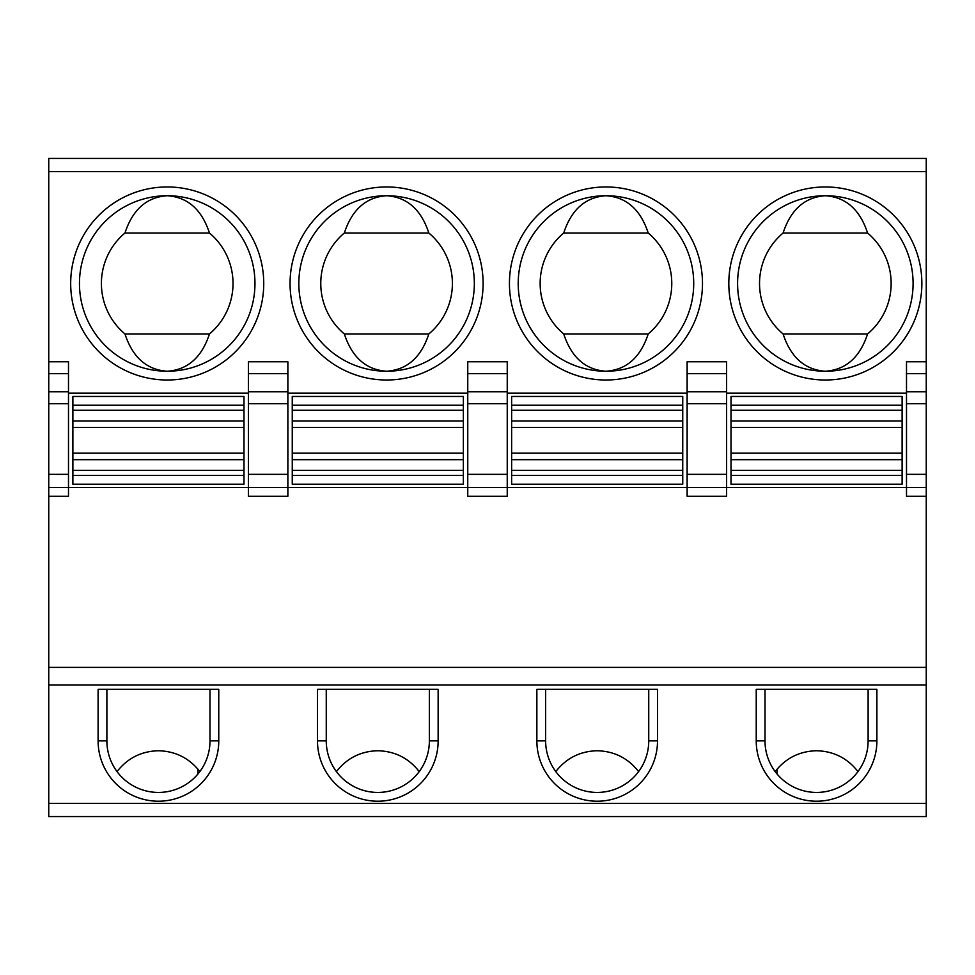 <?xml version="1.0" encoding="UTF-8"?>
<svg xmlns="http://www.w3.org/2000/svg" width="975" height="975" viewBox="0 0 975 975"><rect width="100%" height="100%" fill="white"/><g stroke="black" fill="none" stroke-linecap="round" stroke-linejoin="round"><path stroke-width="1.46" d="M511.631 470.401L511.631 396.459L682.744 396.459L682.744 484.209L511.631 484.209L511.631 470.401L682.744 470.401M731.006 470.401L731.006 420.981L902.119 420.981L902.119 484.209L731.006 484.209L731.006 470.401L902.119 470.401M857.963 771.591C847.446 758.136 833.637 751.189 816.562 750.75C799.488 751.189 785.679 758.136 775.162 771.591M868.116 689.325L868.116 740.878L876.891 740.878L876.891 689.325L756.234 689.325L756.234 740.878A60.328 60.328 0 0 0 816.562 801.206A60.328 60.328 0 0 0 876.891 740.878M906.506 391.792L926.25 391.792L926.25 373.681L906.506 373.681L906.506 487.5L726.619 487.5L726.619 496.275L687.131 496.275L687.131 487.5L507.244 487.5L507.244 496.275L467.756 496.275L467.756 487.5L507.244 487.5L507.244 391.792L467.756 391.792L467.756 403.723L507.244 403.723M783.083 233.025A65.812 65.812 0 0 0 783.083 333.938C790.786 357.423 804.875 369.854 825.338 371.231A87.75 87.75 0 0 0 913.088 283.481A87.75 87.75 0 0 0 825.338 195.731C804.875 197.108 790.786 209.54 783.083 233.025L867.592 233.025C859.889 209.54 845.8 197.108 825.338 195.731A87.75 87.75 0 0 0 737.697 279.094A87.75 87.75 0 0 0 825.338 371.231C845.8 369.854 859.889 357.423 867.592 333.938A65.812 65.812 0 0 0 867.592 233.025M344.333 233.025A65.812 65.812 0 0 0 344.333 333.938L428.842 333.938A65.812 65.812 0 0 0 428.842 233.025C421.139 209.54 407.05 197.108 386.587 195.731C366.125 197.108 352.036 209.54 344.333 233.025L428.842 233.025M783.083 333.938L867.592 333.938M926.25 373.681L926.25 158.438L48.75 158.438L48.75 361.749L68.494 361.749L68.494 487.5L48.75 487.5L48.75 496.275L68.494 496.275L68.494 487.5L467.756 487.5L467.756 403.723M926.25 391.792L926.25 816.562L48.75 816.562L48.75 684.938L926.25 684.938M563.708 333.938C571.411 357.423 585.5 369.854 605.962 371.231C626.425 369.854 640.514 357.423 648.217 333.938A65.812 65.812 0 0 0 648.217 233.025C640.514 209.54 626.425 197.108 605.962 195.731C585.5 197.108 571.411 209.54 563.708 233.025A65.812 65.812 0 0 0 563.708 333.938L648.217 333.938M926.25 496.275L906.506 496.275L906.506 487.5L926.25 487.5M344.333 333.938C352.036 357.423 366.125 369.854 386.587 371.231C407.05 369.854 421.139 357.423 428.842 333.938M731.006 420.981L731.006 396.459L902.119 396.459L902.119 420.981M906.506 373.681L906.506 361.749L926.25 361.749M687.131 393.169L507.244 393.169M597.188 370.793A87.75 87.75 0 0 0 693.713 283.481A87.75 87.75 0 0 0 605.962 195.731A87.75 87.75 0 0 0 518.322 279.094A87.75 87.75 0 0 0 597.188 370.793M563.708 233.025L648.217 233.025M317.484 740.878L317.484 689.325L438.141 689.325L438.141 740.878A60.328 60.328 0 0 1 377.812 801.206A60.328 60.328 0 0 1 317.484 740.878L326.259 740.878L326.259 689.325M906.506 393.169L726.619 393.169M597.188 801.206A60.328 60.328 0 0 0 657.516 740.878L657.516 689.325L536.859 689.325L536.859 740.878A60.328 60.328 0 0 0 597.188 801.206M545.634 689.325L545.634 740.878A51.553 51.553 0 0 0 597.188 792.431A51.553 51.553 0 0 0 648.741 740.878L648.741 689.325M638.588 771.591C628.071 758.136 614.262 751.189 597.188 750.75C580.113 751.189 566.304 758.136 555.787 771.591M106.884 689.325L106.884 740.878A51.553 51.553 0 0 0 158.438 792.431A51.553 51.553 0 0 0 209.991 740.878L209.991 689.325M218.766 689.325L218.766 740.878A60.328 60.328 0 0 1 158.438 801.206A60.328 60.328 0 0 1 98.109 740.878L98.109 689.325L218.766 689.325M765.009 689.325L765.009 740.878A51.553 51.553 0 0 0 816.562 792.431A51.553 51.553 0 0 0 868.116 740.878M48.75 684.938L48.75 667.388L926.25 667.388M726.619 373.681L726.619 361.749L687.131 361.749L687.131 373.681L726.619 373.681L726.619 487.5L687.131 487.5L687.131 403.723L726.619 403.723M726.619 391.792L687.131 391.792L687.131 403.723M687.131 391.792L687.131 373.681M377.812 370.793A87.75 87.75 0 0 0 474.337 283.481A87.75 87.75 0 0 0 386.587 195.731A87.75 87.75 0 0 0 298.947 279.094A87.75 87.75 0 0 0 377.812 370.793M326.259 740.878A51.553 51.553 0 0 0 377.812 792.431A51.553 51.553 0 0 0 429.366 740.878L429.366 689.325M419.213 771.591C408.696 758.136 394.887 751.189 377.812 750.75C360.738 751.189 346.929 758.136 336.412 771.591M507.244 373.681L507.244 361.749L467.756 361.749L467.756 373.681L507.244 373.681L507.244 391.792M467.756 391.792L467.756 373.681M292.256 470.401L292.256 396.459L463.369 396.459L463.369 484.209L292.256 484.209L292.256 470.401L463.369 470.401M48.75 667.388L48.75 496.275M248.381 403.723L248.381 496.275L287.869 496.275L287.869 391.792L248.381 391.792L248.381 403.723L287.869 403.723M287.869 373.681L287.869 361.749L248.381 361.749L248.381 373.681L287.869 373.681L287.869 391.792M248.381 391.792L248.381 373.681M248.381 393.169L68.494 393.169M467.756 393.169L287.869 393.169M48.75 361.749L48.75 487.5M124.958 233.025A65.812 65.812 0 0 0 124.958 333.938C132.661 357.423 146.75 369.854 167.212 371.231A87.75 87.75 0 0 0 254.962 283.481A87.75 87.75 0 0 0 158.438 196.17A87.75 87.75 0 0 0 79.572 287.869A87.75 87.75 0 0 0 167.212 371.231C187.675 369.854 201.764 357.423 209.467 333.938A65.812 65.812 0 0 0 209.467 233.025C201.764 209.54 187.675 197.108 167.212 195.731C146.75 197.108 132.661 209.54 124.958 233.025L209.467 233.025M72.881 405.234L72.881 475.434L243.994 475.434L243.994 396.459L72.881 396.459L72.881 405.234L243.994 405.234M124.958 333.938L209.467 333.938M48.75 391.792L68.494 391.792M48.75 373.681L68.494 373.681M243.994 475.434L243.994 484.209L72.881 484.209L72.881 475.434M199.838 771.591C189.321 758.136 175.512 751.189 158.438 750.75C141.363 751.189 127.554 758.136 117.037 771.591M777.075 774.016L777.075 769.165M197.925 774.016L197.925 769.165M511.631 405.234L682.744 405.234M731.006 427.489L902.119 427.489M731.006 475.434L902.119 475.434M511.631 420.981L682.744 420.981M511.631 410.268L682.744 410.268M731.006 459.688L902.119 459.688M731.006 453.18L902.119 453.18M511.631 475.434L682.744 475.434M906.506 474.337L926.25 474.337M511.631 459.688L682.744 459.688M48.75 803.4L926.25 803.4M906.506 403.723L926.25 403.723M511.631 427.489L682.744 427.489M731.006 405.234L902.119 405.234M731.006 410.268L902.119 410.268M511.631 453.18L682.744 453.18M605.962 186.956A96.525 96.525 0 0 0 509.535 279.094A96.525 96.525 0 0 0 605.962 380.006A96.525 96.525 0 0 0 702.487 283.481A96.525 96.525 0 0 0 605.962 186.956M825.338 186.956A96.525 96.525 0 0 0 728.91 287.869A96.525 96.525 0 0 0 825.338 380.006A96.525 96.525 0 0 0 921.862 283.481A96.525 96.525 0 0 0 825.338 186.956M648.741 740.878L657.516 740.878M209.991 740.878L218.766 740.878M765.009 740.878L756.234 740.878M687.131 474.337L726.619 474.337M386.587 186.956A96.525 96.525 0 0 0 290.16 287.869A96.525 96.525 0 0 0 386.587 380.006A96.525 96.525 0 0 0 483.112 283.481A96.525 96.525 0 0 0 386.587 186.956M545.634 740.878L536.859 740.878M429.366 740.878L438.141 740.878M467.756 474.337L507.244 474.337M292.256 475.434L463.369 475.434M292.256 405.234L463.369 405.234M292.256 410.268L463.369 410.268M292.256 420.981L463.369 420.981M292.256 459.688L463.369 459.688M292.256 453.18L463.369 453.18M106.884 740.878L98.109 740.878M926.25 171.6L48.75 171.6M248.381 474.337L287.869 474.337M167.212 186.956A96.525 96.525 0 0 0 70.785 287.869A96.525 96.525 0 0 0 167.212 380.006A96.525 96.525 0 0 0 263.738 283.481A96.525 96.525 0 0 0 167.212 186.956M72.881 470.401L243.994 470.401M292.256 427.489L463.369 427.489M48.75 474.337L68.494 474.337M48.75 403.723L68.494 403.723M72.881 410.268L243.994 410.268M72.881 420.981L243.994 420.981M72.881 427.489L243.994 427.489M72.881 453.18L243.994 453.18M72.881 459.688L243.994 459.688"/></g></svg>
